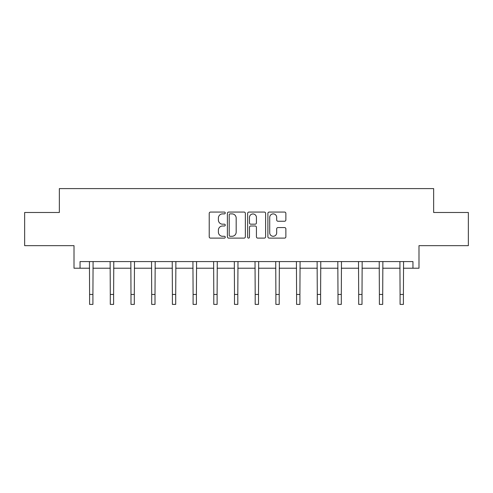 <?xml version="1.0" encoding="UTF-8"?>
<svg xmlns="http://www.w3.org/2000/svg" width="493" height="493" viewBox="0 0 493 493"><rect width="100%" height="100%" fill="white"/><g stroke="black" fill="none" stroke-linecap="round" stroke-linejoin="round"><path stroke-width="0.74" d="M225.27 212.976A0.912 0.912 0 0 0 224.358 212.07L210.523 212.07A1.3 1.3 0 0 0 209.217 213.37L209.217 236.813A1.3 1.3 0 0 0 210.523 238.113L224.358 238.113A0.912 0.912 0 0 0 225.27 237.201A0.912 0.912 0 0 0 224.358 236.289L222.571 236.289A4.166 4.166 0 0 1 218.399 232.123L218.399 230.169A4.166 4.166 0 0 1 222.571 226.004L224.358 226.004A0.912 0.912 0 0 0 225.27 225.091A0.912 0.912 0 0 0 224.358 224.179L222.571 224.179A4.166 4.166 0 0 1 218.399 220.014L218.399 218.06A4.166 4.166 0 0 1 222.571 213.888L224.358 213.888A0.912 0.912 0 0 0 225.27 212.976M80.045 268.217L80.045 261.58L412.955 261.58L412.955 268.217L418.988 268.217L418.988 245.656L468.35 245.656L468.35 212.489L433.655 212.489L433.655 188.603L59.345 188.603L59.345 212.489L24.65 212.489L24.65 245.656L74.012 245.656L74.012 268.217L89.597 268.217M284.56 221.246A1.3 1.3 0 0 0 285.866 219.946L285.866 213.37A1.3 1.3 0 0 0 284.56 212.07L269.196 212.07A1.3 1.3 0 0 0 267.89 213.37L267.89 236.813A1.3 1.3 0 0 0 269.196 238.113L284.56 238.113A1.3 1.3 0 0 0 285.866 236.813L285.866 228.869A1.3 1.3 0 0 0 284.56 227.569L277.984 227.569A1.3 1.3 0 0 0 276.684 228.869L276.684 232.807A3.482 3.482 0 0 1 273.202 236.289A3.482 3.482 0 0 1 269.714 232.807L269.714 217.376A3.482 3.482 0 0 1 273.202 213.888A3.482 3.482 0 0 1 276.684 217.376L276.684 219.946A1.3 1.3 0 0 0 277.984 221.246L284.56 221.246M245.36 213.37A1.3 1.3 0 0 0 244.06 212.07L228.69 212.07A1.3 1.3 0 0 0 227.39 213.37L227.39 236.813A1.3 1.3 0 0 0 228.69 238.113L244.06 238.113A1.3 1.3 0 0 0 245.36 236.813L245.36 213.37M248.94 212.07L264.31 212.07A1.3 1.3 0 0 1 265.61 213.37L265.61 236.813A1.3 1.3 0 0 1 264.31 238.113L257.734 238.113A1.3 1.3 0 0 1 256.428 236.813L256.428 227.304A1.3 1.3 0 0 0 255.127 226.004L250.764 226.004A1.3 1.3 0 0 0 249.464 227.304L249.464 237.201A0.912 0.912 0 0 1 248.552 238.113A0.912 0.912 0 0 1 247.64 237.201L247.64 213.37A1.3 1.3 0 0 1 248.94 212.07M92.918 268.217L110.296 268.217M113.618 268.217L130.996 268.217M134.312 268.217L151.696 268.217M155.012 268.217L172.396 268.217M175.711 268.217L193.096 268.217M196.411 268.217L213.796 268.217M217.111 268.217L234.489 268.217M237.811 268.217L255.189 268.217M258.511 268.217L275.889 268.217M279.204 268.217L296.589 268.217M299.904 268.217L317.289 268.217M320.604 268.217L337.988 268.217M341.304 268.217L358.688 268.217M362.004 268.217L379.382 268.217M382.704 268.217L400.082 268.217M403.403 268.217L412.955 268.217M230.12 213.888A0.912 0.912 0 0 0 229.208 214.8L229.208 235.383A0.912 0.912 0 0 0 230.12 236.289L232.012 236.289A4.166 4.166 0 0 0 236.178 232.123L236.178 218.06A4.166 4.166 0 0 0 232.012 213.888L230.12 213.888M256.428 217.438A3.482 3.482 0 0 0 252.946 213.956A3.482 3.482 0 0 0 249.464 217.438L249.464 222.879A1.3 1.3 0 0 0 250.764 224.179L255.127 224.179A1.3 1.3 0 0 0 256.428 222.879L256.428 217.438M89.43 261.58L89.597 294.444L92.918 294.444L93.085 261.58M89.597 294.444L89.597 304.397L92.918 304.397L92.918 294.444M110.13 261.58L110.296 294.444L113.618 294.444L113.784 261.58M110.296 294.444L110.296 304.397L113.618 304.397L113.618 294.444M130.83 261.58L130.996 294.444L134.312 294.444L134.484 261.58M130.996 294.444L130.996 304.397L134.312 304.397L134.312 294.444M151.53 261.58L151.696 294.444L155.012 294.444L155.184 261.58M151.696 294.444L151.696 304.397L155.012 304.397L155.012 294.444M172.23 261.58L172.396 294.444L175.711 294.444L175.878 261.58M172.396 294.444L172.396 304.397L175.711 304.397L175.711 294.444M192.923 261.58L193.096 294.444L196.411 294.444L196.578 261.58M193.096 294.444L193.096 304.397L196.411 304.397L196.411 294.444M213.623 261.58L213.796 294.444L217.111 294.444L217.277 261.58M213.796 294.444L213.796 304.397L217.111 304.397L217.111 294.444M234.323 261.58L234.489 294.444L237.811 294.444L237.977 261.58M234.489 294.444L234.489 304.397L237.811 304.397L237.811 294.444M255.023 261.58L255.189 294.444L258.511 294.444L258.677 261.58M255.189 294.444L255.189 304.397L258.511 304.397L258.511 294.444M275.723 261.58L275.889 294.444L279.204 294.444L279.377 261.58M275.889 294.444L275.889 304.397L279.204 304.397L279.204 294.444M296.422 261.58L296.589 294.444L299.904 294.444L300.077 261.58M296.589 294.444L296.589 304.397L299.904 304.397L299.904 294.444M317.122 261.58L317.289 294.444L320.604 294.444L320.77 261.58M317.289 294.444L317.289 304.397L320.604 304.397L320.604 294.444M337.816 261.58L337.988 294.444L341.304 294.444L341.47 261.58M337.988 294.444L337.988 304.397L341.304 304.397L341.304 294.444M358.516 261.58L358.688 294.444L362.004 294.444L362.17 261.58M358.688 294.444L358.688 304.397L362.004 304.397L362.004 294.444M379.216 261.58L379.382 294.444L382.704 294.444L382.87 261.58M379.382 294.444L379.382 304.397L382.704 304.397L382.704 294.444M399.915 261.58L400.082 294.444L403.403 294.444L403.57 261.58M400.082 294.444L400.082 304.397L403.403 304.397L403.403 294.444"/></g></svg>
